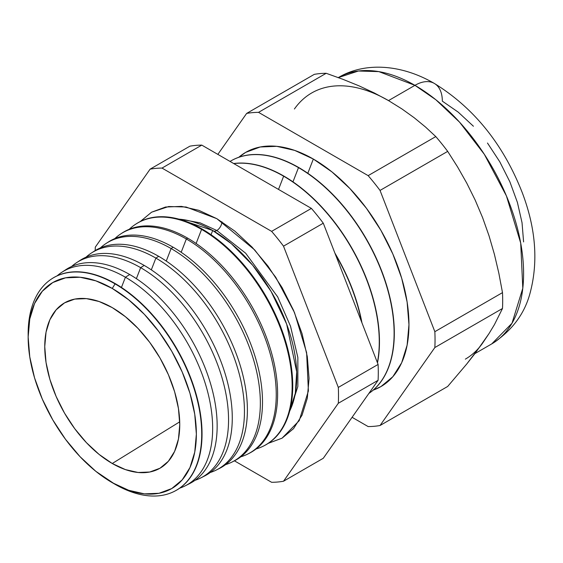 <?xml version="1.0" encoding="UTF-8"?>
<svg xmlns="http://www.w3.org/2000/svg" width="563" height="563" viewBox="0 0 563 563"><rect width="100%" height="100%" fill="white"/><g stroke="black" fill="none" stroke-linecap="round" stroke-linejoin="round"><path stroke-width="0.84" d="M289.727 410.976L295.315 393.305L296.694 371.819L286.651 324.091L271.092 291.437L252.688 265.257L231.344 243.666L212.687 230.478L178.978 219.155A118.92 68.658 -120 0 1 212.687 230.478L211.048 234.701L212.687 230.478A118.92 68.658 -120 0 1 289.727 410.976M213.743 231.09A7.249 4.187 120 0 0 216.811 230.499L245.672 253.223L277.679 296.87L290.522 326.237L297.848 357.477L297.855 386.443L290.536 409.231L297.855 386.443L297.848 357.477L290.522 326.237L277.679 296.87L245.672 253.223L216.811 230.499A7.249 4.187 -60 0 1 213.743 231.09M180.899 219.331L200.034 222.814L216.811 230.499L200.034 222.814L180.899 219.331M140.264 221.533L151.574 212.202L168.682 206.522L186.057 207.001L216.811 218.662L198.816 210.316L181.504 206.389L165.557 207.022L151.574 212.202L140.103 221.716M221.935 221.787A7.249 4.187 -60 0 1 216.811 230.499A7.249 4.187 120 0 0 221.935 221.787M115.239 283.611A122.748 70.868 60 0 1 195.973 393.643A122.748 70.868 60 0 1 174.53 491.26A122.748 70.868 -120 0 0 174.692 491.182A122.748 70.868 -120 0 0 195.938 393.502A122.748 70.868 -120 0 0 115.239 283.611L112.255 288.439A118.941 68.672 60 0 1 196.36 434.115A118.941 68.672 60 0 1 112.255 482.674L114.936 484.222A122.734 70.861 -120 0 0 201.716 434.115A122.734 70.861 -120 0 0 114.936 283.801A122.734 70.861 60 0 1 195.614 393.678A122.734 70.861 60 0 1 174.375 491.344A122.734 70.861 60 0 1 114.936 484.222A122.734 70.861 60 0 1 114.929 484.222A122.734 70.861 -120 0 0 114.936 484.222L95.844 471.337L80.066 456.699L65.526 439.33L52.781 419.892L42.324 399.139L34.554 377.864L29.769 356.879L28.15 336.998L29.769 318.989L34.554 303.534L42.324 291.233L52.781 282.549L65.526 277.833L80.066 277.249L95.844 280.838L112.255 288.439L128.66 299.783L144.438 314.414L158.977 331.783L171.722 351.221L182.187 371.974L189.956 393.255L194.742 414.234L196.36 434.115L194.742 452.131L189.956 467.586L182.187 479.887L171.722 488.564L158.977 493.287L144.438 493.864L128.66 490.282L112.255 482.674A118.941 68.672 60 0 1 28.15 336.998A118.941 68.672 60 0 1 112.255 288.439L115.239 283.611A122.748 70.868 -120 0 0 52 278.671A122.748 70.868 -120 0 0 51.852 278.769A122.748 70.868 60 0 1 115.239 283.611M125.415 277.221L121.446 287.447L125.415 277.221A123.381 71.234 60 0 1 206.522 387.675A123.381 71.234 60 0 1 185.171 485.855A123.381 71.234 60 0 1 179.717 488.156A123.381 71.234 -120 0 0 207.782 392.305A123.381 71.234 -120 0 0 125.415 277.221L129.722 274.519A123.642 71.388 60 0 1 211.554 387.168A123.642 71.388 60 0 1 187.352 484.666A123.642 71.388 -120 0 0 189.611 483.603A123.642 71.388 -120 0 0 211.005 385.212A123.642 71.388 -120 0 0 129.722 274.519L125.415 277.221A123.381 71.234 -120 0 0 57.137 275.835A123.381 71.234 60 0 1 61.853 272.26A123.381 71.234 60 0 1 125.415 277.221M200.857 477.888L204.524 476.024A124.536 71.902 -120 0 0 226.08 376.914A124.536 71.902 -120 0 0 144.212 265.426L140.644 267.657L136.38 278.65L140.644 267.657A124.317 71.775 60 0 1 222.371 378.955A124.317 71.775 60 0 1 200.857 477.888A124.317 71.775 60 0 1 194.995 480.323A124.317 71.775 -120 0 0 223.715 383.924A124.317 71.775 -120 0 0 140.644 267.657L144.212 265.426A124.536 71.902 60 0 1 226.537 378.533A124.536 71.902 60 0 1 202.666 476.91M216.544 469.915L219.443 468.444A125.429 72.416 -120 0 0 241.154 368.624A125.429 72.416 -120 0 0 158.696 256.334L155.881 258.093L151.313 269.86L155.881 258.093A125.26 72.317 60 0 1 238.226 370.236A125.26 72.317 60 0 1 216.544 469.915A125.26 72.317 60 0 1 210.259 472.491A125.26 72.317 -120 0 0 239.655 375.542A125.26 72.317 -120 0 0 155.881 258.093L158.696 256.334A125.429 72.416 60 0 1 241.513 369.905A125.429 72.416 60 0 1 217.98 469.148M232.237 461.941L234.363 460.858A126.33 72.937 -120 0 0 256.221 360.334A126.33 72.937 -120 0 0 173.179 247.241L171.11 248.536L166.254 261.063L171.11 248.536A126.196 72.859 60 0 1 254.075 361.516A126.196 72.859 60 0 1 232.237 461.941A126.196 72.859 60 0 1 225.531 464.658A126.196 72.859 -120 0 0 255.595 367.167A126.196 72.859 -120 0 0 171.11 248.536L173.179 247.241A126.33 72.937 60 0 1 256.489 361.27A126.33 72.937 60 0 1 233.286 461.386M247.924 453.968L249.275 453.278A127.224 73.45 -120 0 0 271.296 352.044A127.224 73.45 -120 0 0 187.662 238.149L186.346 238.972L181.187 252.273L186.346 238.972A127.139 73.408 60 0 1 269.923 352.797A127.139 73.408 60 0 1 247.924 453.968A127.139 73.408 60 0 1 240.802 456.818A127.139 73.408 -120 0 0 271.535 358.786A127.139 73.408 -120 0 0 186.346 238.972L187.662 238.149A127.224 73.45 60 0 1 271.465 352.642A127.224 73.45 60 0 1 248.6 453.616M263.611 445.995L264.195 445.699A128.118 73.971 -120 0 0 286.363 343.754A128.118 73.971 -120 0 0 202.145 229.057L201.582 229.408L196.114 243.49L201.582 229.408A128.083 73.95 60 0 1 285.779 344.077A128.083 73.95 60 0 1 263.611 445.995A128.083 73.95 60 0 1 256.066 448.978A128.083 73.95 -120 0 0 287.468 350.404A128.083 73.95 -120 0 0 201.582 229.408L202.145 229.057A128.118 73.971 60 0 1 286.44 344.007A128.118 73.971 60 0 1 263.899 445.847M361.509 321.691A135.226 78.074 -120 0 0 335.414 254.441A135.226 78.074 60 0 1 361.509 321.691M283.639 176.198L278.516 189.414L283.639 176.198A135.226 78.074 60 0 1 377.372 362.579A135.226 78.074 -120 0 0 283.639 176.198L283.851 176.078A135.226 78.074 60 0 1 377.491 362.889A135.226 78.074 -120 0 0 283.851 176.078L283.639 176.198A135.226 78.074 -120 0 0 233.807 163.608A135.226 78.074 60 0 1 283.639 176.198M334.894 253.097A135.226 78.074 60 0 1 361.953 322.838A135.226 78.074 -120 0 0 334.894 253.097M298.489 167.626L292.971 181.849L298.489 167.626A135.226 78.074 60 0 1 386.042 284.188A135.226 78.074 60 0 1 368.892 393.396A135.226 78.074 -120 0 0 386.042 284.188A135.226 78.074 -120 0 0 298.489 167.626L298.7 167.507A135.226 78.074 60 0 1 386.317 284.294A135.226 78.074 60 0 1 368.864 393.431A135.226 78.074 -120 0 0 386.317 284.294A135.226 78.074 -120 0 0 298.7 167.507L298.489 167.626A135.226 78.074 -120 0 0 230.035 161.426A135.226 78.074 60 0 1 230.879 160.927A135.226 78.074 60 0 1 298.489 167.626M238.803 157.267A135.226 78.074 -120 0 1 313.338 159.047L331.994 171.94L349.933 188.584L366.464 208.331L380.954 230.422L392.847 254.019L401.679 278.213L407.119 302.064L408.956 324.668L407.119 345.147L401.679 362.72L392.847 376.703L380.954 386.57L373.227 390.11A135.226 78.074 -120 0 0 403.537 284.878A135.226 78.074 -120 0 0 313.338 159.047L307.82 173.277L313.338 159.047L294.688 150.398L276.75 146.331L260.219 146.985L245.728 152.355L238.796 157.267M474.919 353.613L491.773 343.88C511.408 331.199 524.076 314.633 529.776 294.182C538.467 262.738 535.99 228.979 522.344 192.891C503.399 144.466 474.053 107.969 434.305 83.415A38.734 22.365 120 0 0 414.938 85.337L435.811 99.721L459.549 122.15L484.321 154.304L506.426 195.931L520.705 243.117L522.802 288.242L511.999 323.246L491.773 343.88A153.664 88.722 -120 0 0 515.328 220.745A153.664 88.722 -120 0 0 414.938 85.337L388.512 100.594L374.205 92.916L358.983 85.836L342.909 79.306L326.181 73.296A172.109 99.362 -120 0 0 314.288 74.358L246.643 113.416A172.109 99.362 60 0 1 258.537 112.354L326.181 73.296L258.537 112.354L368.146 175.635A172.109 99.362 60 0 1 380.039 190.428L447.684 151.377A172.109 99.362 -120 0 0 435.79 136.584L368.146 175.635L435.79 136.584L425.494 127.013L414.227 117.766L401.862 108.891L388.512 100.594L414.938 85.337A153.664 88.722 -120 0 0 338.335 77.595L358.441 71.008L378.843 71.621L414.938 85.337A38.734 22.365 -60 0 1 434.305 83.415A38.734 22.365 -60 0 1 442.328 101.15L458.183 112.107L473.427 126.246M482.611 343.127L489.036 333.556L475.179 353.268L466.826 363.909L447.684 386.457L380.039 425.508L447.684 386.457L466.826 363.909L482.611 343.127A153.664 88.722 60 0 1 465.348 359.138M112.255 463.504A95.464 55.118 60 0 1 49.579 378.308A95.464 55.118 60 0 1 65.716 302.232A95.464 55.118 60 0 1 112.255 307.616A95.464 55.118 60 0 1 174.291 390.659A95.464 55.118 60 0 1 161.152 467.522A95.464 55.118 60 0 1 112.255 463.504L179.717 421.835L112.255 463.504L125.422 469.605L138.083 472.484L149.758 472.019L159.983 468.233L168.379 461.266L174.614 451.392L178.457 438.985L179.759 424.53L178.457 408.576L174.614 391.735L168.379 374.655L159.983 357.998L149.758 342.403L138.083 328.461L125.422 316.716L112.255 307.616L99.088 301.508L86.42 298.629L74.752 299.101L64.52 302.887L56.131 309.847L49.889 319.728L46.046 332.128L44.751 346.583L46.046 362.544L49.889 379.378L56.131 396.458L64.52 413.115L74.752 428.717L86.42 442.659L99.088 454.404L112.255 463.504M95.175 250.591A172.109 99.362 60 0 1 95.309 247.115L150.117 169.146A172.109 99.362 60 0 1 162.01 168.084L271.619 231.365A172.109 99.362 60 0 1 283.513 246.158L338.314 387.414A172.109 99.362 60 0 1 338.314 403.27L283.513 481.238A172.109 99.362 60 0 1 271.619 482.301L234.426 460.83L271.619 482.301A172.109 99.362 60 0 0 283.513 481.238L323.289 458.275L283.513 481.238L338.314 403.27L378.097 380.306A172.109 99.362 -120 0 0 378.097 364.444L338.314 387.414A172.109 99.362 60 0 1 338.314 403.27L378.097 380.306A172.109 99.362 -120 0 0 378.097 364.444L323.289 223.194A172.109 99.362 -120 0 0 311.395 208.401L271.619 231.365A172.109 99.362 60 0 1 283.513 246.158L323.289 223.194A172.109 99.362 -120 0 0 311.395 208.401L201.786 145.113A172.109 99.362 -120 0 0 189.893 146.176L150.117 169.146A172.109 99.362 60 0 1 162.01 168.084L201.786 145.113A172.109 99.362 -120 0 0 189.893 146.176L150.117 169.146L95.309 247.115A172.109 99.362 60 0 0 95.175 250.591M268.065 443.363L282.049 438.183L293.52 428.661L302.049 415.17L307.299 398.217L309.066 378.456L307.299 356.646L302.049 333.634L293.52 310.297L282.049 287.524L268.065 266.208L252.118 247.157L234.813 231.097L216.811 218.662L254.687 249.923L275.722 277.221L294.491 312.564L306.617 352.628L308.39 390.94L299.22 420.66L282.049 438.183L268.312 443.313M63.978 270.965A123.642 71.388 60 0 1 129.722 274.519A123.642 71.388 -120 0 0 66.026 269.543L61.853 272.26M28.157 335.471A122.734 70.861 60 0 1 51.705 278.868A122.734 70.861 60 0 1 114.936 283.801A122.734 70.861 -120 0 0 28.15 333.908L28.15 336.998M78.348 261.584A124.536 71.902 60 0 1 144.212 265.426A124.536 71.902 -120 0 0 80.045 260.416L76.596 262.661A124.317 71.775 60 0 1 140.644 267.657A124.317 71.775 -120 0 0 71.55 266.517A124.317 71.775 60 0 1 76.596 262.661M92.726 252.203A125.429 72.416 60 0 1 158.696 256.334A125.429 72.416 -120 0 0 94.07 251.288L91.347 253.061A125.26 72.317 60 0 1 155.881 258.093A125.26 72.317 -120 0 0 85.97 257.214A125.26 72.317 60 0 1 91.347 253.061M107.104 242.822A126.33 72.937 60 0 1 173.179 247.241A126.33 72.937 -120 0 0 108.096 242.16L106.097 243.462A126.196 72.859 60 0 1 171.11 248.536A126.196 72.859 -120 0 0 100.39 247.903A126.196 72.859 60 0 1 106.097 243.462M121.481 233.448A127.224 73.45 60 0 1 187.662 238.149A127.224 73.45 -120 0 0 122.115 233.033L120.841 233.863A127.139 73.408 60 0 1 186.346 238.972A127.139 73.408 -120 0 0 114.81 238.606A127.139 73.408 60 0 1 120.841 233.863M135.866 224.081A128.118 73.971 60 0 1 202.145 229.057A128.118 73.971 -120 0 0 136.14 223.905L135.592 224.257A128.083 73.95 60 0 1 201.582 229.408A128.083 73.95 -120 0 0 129.237 229.303A128.083 73.95 60 0 1 135.592 224.257M283.851 176.078A135.226 78.074 -120 0 0 233.68 163.53A135.226 78.074 60 0 1 283.851 176.078M380.039 425.508A172.109 99.362 60 0 1 368.146 426.571L352.086 417.303L368.146 426.571A172.109 99.362 60 0 0 380.039 425.508L434.847 347.54L502.492 308.489A172.109 99.362 -120 0 0 502.492 292.626L434.847 331.684A172.109 99.362 60 0 1 434.847 347.54L380.039 425.508M311.677 92.979A153.664 88.722 60 0 1 388.512 100.594L401.862 108.891L414.227 117.766L425.494 127.013L435.79 136.584A172.109 99.362 60 0 1 447.684 151.377L457.592 166.972L466.79 183.179L475.172 200.083L482.611 217.656L489.029 235.798L494.42 254.37L498.867 273.329L502.492 292.626A172.109 99.362 60 0 1 502.492 308.489L494.441 324.612L489.036 333.556L494.441 324.612L502.492 308.489L434.847 347.54A172.109 99.362 60 0 0 434.847 331.684L380.039 190.428L434.847 331.684L502.492 292.626L498.867 273.329L494.42 254.37L489.029 235.798L482.611 217.656L475.172 200.083L466.79 183.179L457.592 166.972L447.684 151.377L380.039 190.428A172.109 99.362 60 0 0 368.146 175.635L258.537 112.354A172.109 99.362 60 0 0 246.643 113.416L217.846 154.389L246.643 113.416L314.288 74.358A172.109 99.362 60 0 1 326.181 73.296L342.909 79.306L358.983 85.836L374.205 92.916L388.512 100.594A153.664 88.722 -120 0 0 294.414 108.997M323.289 458.275L378.097 380.306L323.289 458.275M523.597 241.914L522.035 222.702L517.411 202.427L509.902 181.87L499.796 161.813L487.481 143.03M298.7 167.507A135.226 78.074 -120 0 0 231.083 160.807A135.226 78.074 -120 0 0 230.985 160.863A135.226 78.074 60 0 1 298.7 167.507M311.395 208.401L201.786 145.113L162.01 168.084L271.619 231.365L311.395 208.401M378.097 364.444L323.289 223.194L283.513 246.158L338.314 387.414L378.097 364.444M189.611 483.603L185.171 485.855M434.305 83.415C400.356 63.633 363.811 62.169 338.11 77.722"/></g></svg>
